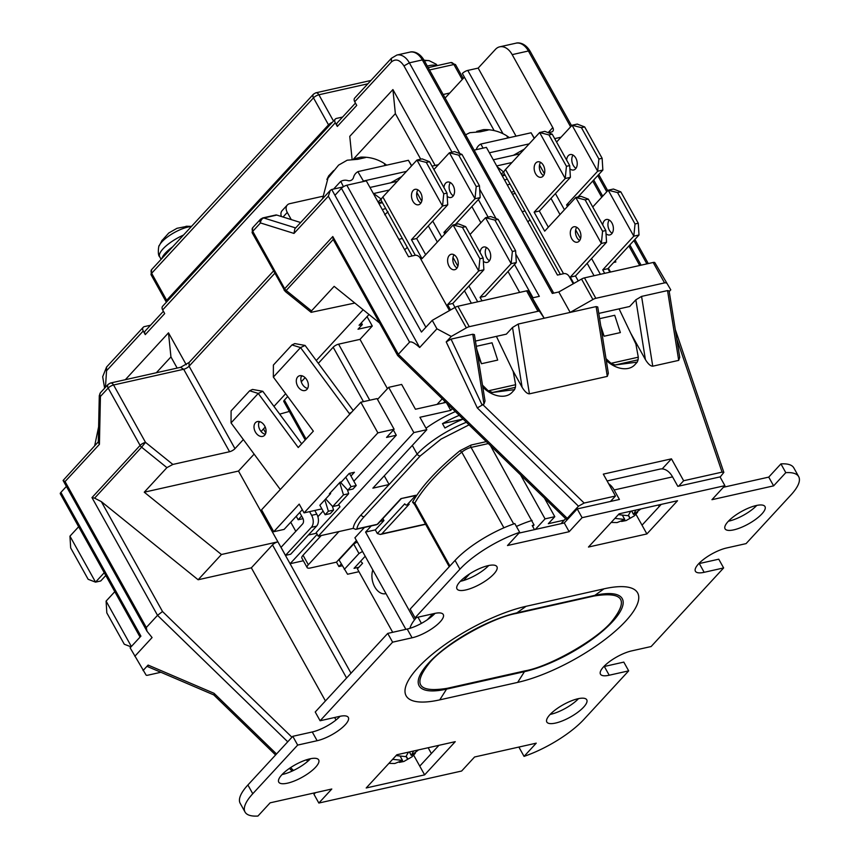 <?xml version="1.0" encoding="UTF-8"?>
<svg xmlns="http://www.w3.org/2000/svg" width="859" height="859" viewBox="0 0 859 859"><rect width="100%" height="100%" fill="white"/><g stroke="black" fill="none" stroke-linecap="round" stroke-linejoin="round"><path stroke-width="1.29" d="M437.338 65.574L436.125 64.167L429.135 60.667A21.153 6.593 150.9 0 0 424.443 60.882M191.353 226.551A21.153 6.593 150.9 0 0 161.943 241.819A21.153 6.593 150.9 0 0 159.173 245.835L159.173 245.835C158.915 243.977 157.176 255.123 159.677 256.766A24.61 7.677 150.9 0 1 163.006 248.874A24.61 7.677 150.9 0 1 183.493 235.065M161.9 258.473A24.61 7.677 -29.1 0 1 172.552 246.92M181.55 227.399L187.498 226.239L176.986 228.301L168.772 233.004L161.739 240.864L165.519 236.601M413.662 750.981L411.3 755.351L409.389 751.947L410.623 754.159M411.343 755.415L418.44 749.982M415.359 753.182L412.095 756.768L403.88 761.471L399.328 762.373M402.474 760.451L394.818 763.501L388.902 763.372M402.506 760.398L400.315 756.468L402.431 760.387L392.638 759.324M396.085 755.576L405.888 756.639L408.476 752.151M406.275 756.274L407.885 759.163M406.124 756.489L407.671 759.281M402.442 760.387L401.464 758.615M635.928 510.053L633.555 514.423L631.655 511.019L632.89 513.22M633.609 514.487L640.696 509.054M637.625 512.254L634.361 515.84L626.147 520.543L621.594 521.445M624.74 519.523L617.084 522.573L611.157 522.444M624.772 519.47L622.582 515.54L624.697 519.459L614.904 518.385M618.351 514.648L628.154 515.711L630.731 511.223M628.53 515.346L630.152 518.235M628.391 515.561L629.937 518.353M624.708 519.459L623.731 517.687M388.021 211.765L384.682 214.782M385.981 593.601A15.376 10.05 77.4 0 1 385.648 593.687A15.376 10.05 77.4 0 1 374.728 586.869A15.376 10.05 77.4 0 1 372.838 569.979M529.982 219.861A21.969 6.851 -29.1 0 1 527.823 221.837M301.584 375.694A7.914 5.519 -115.4 0 0 301.885 383.339A7.914 5.519 -115.4 0 0 307.619 388.408M306.942 389.374A7.914 5.519 64.6 0 1 305.718 390.276A7.914 5.519 64.6 0 1 297.848 386.453A7.914 5.519 64.6 0 1 297.708 376.897A7.914 5.519 64.6 0 1 298.932 375.984A7.914 5.519 64.6 0 1 306.803 379.818A7.914 5.519 64.6 0 1 306.942 389.374M259.289 421.544A7.914 5.519 -115.4 0 0 259.59 429.189A7.914 5.519 -115.4 0 0 265.324 434.257M264.647 435.223A7.914 5.519 64.6 0 1 263.423 436.125A7.914 5.519 64.6 0 1 255.553 432.302A7.914 5.519 64.6 0 1 255.413 422.735A7.914 5.519 64.6 0 1 256.637 421.833A7.914 5.519 64.6 0 1 264.508 425.656A7.914 5.519 64.6 0 1 264.647 435.223M460.327 581.318A22.849 7.13 150.9 0 0 460.864 581.199A22.849 7.13 150.9 0 0 488.717 565.523M488.18 565.63A22.849 7.13 150.9 0 0 465.889 576.464A22.849 7.13 150.9 0 0 456.988 588.909A22.849 7.13 150.9 0 0 465.739 589.961A22.849 7.13 150.9 0 0 488.03 579.127A22.849 7.13 150.9 0 0 496.921 566.682A22.849 7.13 150.9 0 0 488.18 565.63M756.242 505.532A22.849 7.13 150.9 0 0 733.951 516.366A22.849 7.13 150.9 0 0 725.05 528.8A22.849 7.13 150.9 0 0 733.801 529.853A22.849 7.13 150.9 0 0 756.092 519.019A22.849 7.13 150.9 0 0 764.993 506.574A22.849 7.13 150.9 0 0 756.242 505.532M728.389 521.209A22.849 7.13 150.9 0 0 728.926 521.102A22.849 7.13 150.9 0 0 756.779 505.414M309.938 758.841A22.849 7.13 150.9 0 0 287.647 769.675A22.849 7.13 150.9 0 0 278.745 782.12A22.849 7.13 150.9 0 0 287.497 783.172A22.849 7.13 150.9 0 0 309.788 772.338A22.849 7.13 150.9 0 0 318.678 759.893A22.849 7.13 150.9 0 0 309.938 758.841M282.085 774.528A22.849 7.13 150.9 0 0 282.622 774.421A22.849 7.13 150.9 0 0 310.475 758.733M550.147 714.42A22.849 7.13 150.9 0 0 550.683 714.312A22.849 7.13 150.9 0 0 578.536 698.625M578 698.743A22.849 7.13 150.9 0 0 555.709 709.577A22.849 7.13 150.9 0 0 546.807 722.011A22.849 7.13 150.9 0 0 555.558 723.063A22.849 7.13 150.9 0 0 577.849 712.229A22.849 7.13 150.9 0 0 586.751 699.784A22.849 7.13 150.9 0 0 578 698.743M602.76 225.015A7.914 5.175 77.4 0 1 606.336 219.496A7.914 5.175 77.4 0 1 611.952 223.007A7.914 5.175 77.4 0 1 609.793 234.936A7.914 5.175 77.4 0 1 606.024 233.755M609.181 220.011A7.914 5.175 -102.6 0 0 609.375 230.266A7.914 5.175 -102.6 0 0 612.145 233.251M566.618 160.064A7.914 5.175 77.4 0 1 570.193 154.556A7.914 5.175 77.4 0 1 575.798 158.067A7.914 5.175 77.4 0 1 573.651 169.985A7.914 5.175 77.4 0 1 569.882 168.804M573.028 155.071A7.914 5.175 -102.6 0 0 573.232 165.315A7.914 5.175 -102.6 0 0 576.002 168.31M571.729 238.705A7.914 5.175 -102.6 0 0 577.345 242.206A7.914 5.175 -102.6 0 0 579.492 230.287A7.914 5.175 -102.6 0 0 573.887 226.776A7.914 5.175 -102.6 0 0 571.729 238.705M576.722 227.291A7.914 5.175 -102.6 0 0 576.926 237.535A7.914 5.175 -102.6 0 0 579.696 240.531M535.587 173.754A7.914 5.175 -102.6 0 0 541.202 177.265A7.914 5.175 -102.6 0 0 543.35 165.336A7.914 5.175 -102.6 0 0 537.734 161.825A7.914 5.175 -102.6 0 0 535.587 173.754M540.579 162.351A7.914 5.175 -102.6 0 0 540.773 172.595A7.914 5.175 -102.6 0 0 543.543 175.58M449.053 266.204A7.914 5.175 -102.6 0 0 454.669 269.715A7.914 5.175 -102.6 0 0 456.827 257.786A7.914 5.175 -102.6 0 0 451.211 254.275A7.914 5.175 -102.6 0 0 449.053 266.204M454.057 254.801A7.914 5.175 -102.6 0 0 454.25 265.044A7.914 5.175 -102.6 0 0 457.02 268.029M412.911 201.264A7.914 5.175 -102.6 0 0 418.526 204.775A7.914 5.175 -102.6 0 0 420.674 192.845A7.914 5.175 -102.6 0 0 415.058 189.334A7.914 5.175 -102.6 0 0 412.911 201.264M417.904 189.85A7.914 5.175 -102.6 0 0 418.097 200.104A7.914 5.175 -102.6 0 0 420.878 203.089M407.306 247.371A21.969 6.851 -29.1 0 1 404.653 249.754M443.942 187.573A7.914 5.175 77.4 0 1 447.518 182.054A7.914 5.175 77.4 0 1 453.133 185.565A7.914 5.175 77.4 0 1 450.975 197.495A7.914 5.175 77.4 0 1 447.206 196.314M450.363 182.58A7.914 5.175 -102.6 0 0 450.556 192.824A7.914 5.175 -102.6 0 0 453.327 195.809M483.349 261.254A7.914 5.175 -102.6 0 0 487.128 262.435A7.914 5.175 -102.6 0 0 489.276 250.517A7.914 5.175 -102.6 0 0 483.66 247.005A7.914 5.175 -102.6 0 0 480.084 252.514M486.505 247.521A7.914 5.175 -102.6 0 0 486.699 257.764A7.914 5.175 -102.6 0 0 489.469 260.76M619.081 308.864L635.885 344.029L638.291 357.194L638.087 359.835L637.249 362.111L615.151 364.978L611.318 363.615L606.003 358.654M496.405 336.374L513.22 371.539L515.615 384.703L515.411 387.334L514.573 389.621L492.475 392.477L488.256 390.845L482.49 385.143M373.139 193.135L381.342 199.191A11.425 3.565 150.9 0 0 381.31 200.662L412.084 255.961M401.668 176.6L390.716 182.806M524.344 149.09L513.392 155.307M435.137 165.433L392.917 89.572L349.763 136.356L352.061 158.969M519.652 292.404L508.023 271.508M480.879 222.76L471.87 206.568M449.461 310.582L420.319 258.226A4.392 3.028 42.7 0 0 415.037 255.306L408.551 256.755L366.31 180.873L346.832 185.233A4.392 1.374 150.9 0 0 341.431 188.304L421.447 332.057L432.238 320.353L454.969 307.458A4.392 1.374 150.9 0 1 457.89 306.255L526.599 290.847A4.392 1.374 150.9 0 1 528.264 291.018L544.209 318.227L518.245 324.047L512.522 327.472L522.079 387.216C524.752 391.607 527.201 393.819 529.412 393.841L607.302 376.382L608.344 373.3L597.735 306.964L596.135 306.588L570.172 312.408L558.801 291.974L552.316 293.434L422.349 59.926L409.367 62.836A17.577 11.489 77.4 0 0 396.89 55.04L391.414 58.272L354.724 98.033A4.392 3.028 42.7 0 0 354.713 101.738L356.743 105.389L337.319 126.445A4.392 3.028 -137.3 0 1 337.34 122.74L355.454 103.091M342.569 117.06L336.503 118.413A4.392 3.028 42.7 0 0 335.3 119.09A4.392 3.028 42.7 0 0 335.289 122.794L337.319 126.445M335.3 119.09L162.673 306.212A4.392 3.028 42.7 0 0 162.652 309.927L164.692 313.578L145.268 334.623A4.392 3.028 -137.3 0 1 145.278 330.919L163.403 311.269M150.518 325.239L144.452 326.603A4.392 3.028 42.7 0 0 143.249 327.268A4.392 3.028 42.7 0 0 143.238 330.973L145.268 334.623M186.253 364.753L168.493 332.841L125.339 379.699M265.796 433.076L263.488 428.909M303.356 560.755L290.084 563.729L238.501 471.054L254.124 454.121M351.02 673.209L290.084 563.729L317.207 534.341M387.441 388.676L359.996 339.369L372.291 326.033L367.061 316.638M437.07 404.406L442.224 398.812M378.132 202.112L380.698 199.331M444.941 401.454L443.566 402.946M303.044 555.258A8.794 2.738 150.9 0 0 301.863 558.082L307.135 567.563A8.794 2.738 -29.1 0 1 308.327 564.75L303.044 555.258L321.234 535.544M379.549 322.995L334.151 286.348L311.495 310.904L286.187 290.471L285.167 291.394L311.108 312.332L311.495 310.904M238.501 471.054L144.258 492.196L221.429 554.506L277.897 541.836A4.392 1.374 150.9 0 0 272.496 544.907L346.585 678.009M385.691 208.533L382.287 209.575M378.916 203.519L382.459 202.724M322.533 196.324L289.708 203.68A8.794 6.056 42.7 0 0 287.303 205.022A8.794 6.056 42.7 0 0 287.271 212.431L291.265 219.593M287.303 205.022L282.128 210.627A8.794 6.056 42.7 0 0 281.398 216.511M470.056 234.496L485.55 217.703L511.137 263.67L516.323 262.51L485.249 296.194L480.063 297.354L482.006 300.854M438.369 164.713L432.013 166.141M446.841 231.758L443.91 232.413L444.79 233.981M515.808 254.092L539.334 296.344L532.838 297.794M369.026 314.501L359.083 325.282L362.326 324.562L358.01 329.233L372.291 326.033M354.831 303.044L311.108 312.332M98.302 441.859L63.083 480.471L65.069 481.566L99.419 444.339L100.428 396.439A4.392 1.17 -178.8 0 1 99.29 395.623L100.449 392.735A4.392 3.028 42.7 0 0 100.428 396.439L108.17 388.053L140.103 445.424A4.392 1.374 -29.1 0 1 145.504 442.353L141.606 447.195L166.914 467.629L172.863 464.44L229.568 451.727A4.392 1.374 -29.1 0 0 234.969 448.656L243.365 439.561M258.774 422.853L259.858 421.683M273.967 406.393L285.66 393.712M301.069 377.004L302.153 375.834M316.262 360.544L363.132 309.745M166.914 467.629L144.258 492.196M265.206 427.041L261.082 431.519M289.333 411.429L279.69 414.135M287.722 396.504L284.404 400.101A4.392 1.374 150.9 0 0 283.803 401.507L305.213 439.958M359.996 339.369L338.575 344.169A4.392 1.374 150.9 0 0 333.174 347.24L318.324 363.336M305.106 377.659L301.284 381.793M168.493 332.841L170.941 356.914L156.338 372.752M170.941 356.914L177.158 368.082M361.36 322.812L362.326 324.562M300.639 222.524L276.802 215.072A4.392 2.878 -102.6 0 0 275.75 215.018L262.768 217.928A4.392 2.878 77.4 0 1 263.82 217.982A4.392 3.114 107.4 0 0 260.492 222.943A4.392 3.028 -137.3 0 1 260.502 219.238L252.761 227.624A4.392 3.028 42.7 0 0 252.75 231.339L260.492 222.943L293.993 233.423L328.342 196.196L409.571 342.14C411.375 341.216 414.747 343.009 419.675 347.508L334.956 195.315L341.431 188.304M160.88 672.275L147.737 675.217A4.392 1.374 -29.1 0 1 146.073 675.045L130.128 647.836L140.919 636.143L60.903 492.39A4.392 1.374 150.9 0 0 60.313 493.796L140.06 637.067M392.917 89.572L395.365 113.646L353.64 158.883M395.365 113.646L420.717 159.194M343.439 186.714L340.798 181.399A8.794 8.343 146 0 1 347.841 180.594A4.392 4.177 -34 0 0 353.543 177.362A8.794 8.343 146 0 1 357.881 171.703L363.411 181.045L406.468 171.392M411.536 165.894L408.412 160.289L358.128 171.564M411.697 165.723L408.412 160.289M333.614 189.055L340.551 181.539M501.259 174.109L504.018 171.682A11.425 3.565 150.9 0 0 503.975 173.153L560.347 274.429M497.146 166.71L503.363 171.821M489.394 152.795L529.144 143.882M534.212 138.396L531.087 132.78L480.804 144.054L483.069 148.124M534.373 138.224L531.087 132.78M573.254 283.781L569.227 276.544A4.392 3.028 42.7 0 0 563.944 273.624L557.459 275.073L486.387 147.383L474.114 150.132M476.273 149.649A8.794 8.343 146 0 1 480.557 144.194L480.804 144.054M338.929 531.581L308.327 564.75M60.903 492.39L66.401 486.43M445.928 402.409L415.455 409.249L401.647 384.435L388.665 387.345L413.845 432.592L426.826 429.683L419.922 417.281L450.75 410.366L446.787 403.247M452.339 408.637L450.75 410.366M343.106 186.929L331.714 189.485L330.296 190.376L328.342 196.196M504.727 174.495L501.839 175.139M502.236 175.87L505.135 175.215M382.051 201.994L378.508 202.788M134.831 656.276L152.086 637.561L146.996 631.236L146.309 627.51L157.53 615.345L287.733 741.8M104.24 572.717L95.542 582.134L88.144 579.299L70.674 547.924L69.955 536.166L78.652 526.739M166.582 301.981A4.392 1.374 -29.1 0 1 166.077 301.692A4.392 1.374 -29.1 0 1 166.667 300.285L328.514 124.845A4.392 1.374 -29.1 0 1 332.326 122.311M333.195 239.511L332.798 236.536L284.683 288.699A4.392 3.028 42.7 0 0 286.187 290.471L333.195 239.511L397.642 355.508L566.79 519.781L567.251 518.342L578.472 506.176L584.163 503.041L615.484 496.019L603.308 474.125L671.459 458.846L662.182 468.907M325.432 700.933L251.354 567.831L198.128 579.761L101.33 501.613L94.597 498.156L141.606 447.195A4.392 3.028 -137.3 0 1 140.103 445.424L91.977 497.586L94.597 498.156M198.128 579.761L221.429 554.506M381.342 199.191A11.425 3.565 -29.1 0 1 382.856 196.99L416.948 160.032L422.134 158.872L429.543 161.707L426.3 162.437L443.759 193.812L442.535 206.01L411.461 239.693L422.016 258.666L453.09 224.983L478.678 270.95L447.603 304.634L450.567 309.949M476.283 346.327L492.046 342.795L497.683 360.093L481.459 363.722L477.862 356.217M433.902 169.556L449.397 152.762L454.594 151.592L461.992 154.427L458.749 155.157L476.219 186.532L479.462 185.812L480.181 197.57L455.356 224.467M504.018 171.682A11.425 3.565 -29.1 0 1 505.522 169.491L539.624 132.533L544.81 131.363L552.219 134.197L548.976 134.927L566.435 166.302L565.211 178.5L534.137 212.184L544.692 231.157L575.766 197.473L601.354 243.441L570.279 277.124L573.801 283.459M599.603 318.678L614.722 315.285L620.359 332.583L604.124 336.223L601.547 330.822M556.578 142.046L572.073 125.253L577.269 124.083L584.668 126.928L602.138 158.303L602.857 170.061L578.032 196.969M558.801 291.974L581.532 279.078A4.392 1.374 150.9 0 1 584.464 277.876L595.835 298.309A4.392 1.374 -29.1 0 0 592.903 299.512L570.172 312.408L544.209 318.227L539.635 311.452A4.392 1.374 -29.1 0 0 537.97 311.28L526.599 290.847M419.675 347.508L436.93 328.804L432.238 320.353M436.93 328.804L451.276 336.438L466.34 327.891A4.392 1.374 -29.1 0 1 469.261 326.688L537.97 311.28M475.446 341.077L506.37 334.14L512.522 327.472M512.361 251.483L515.604 250.753L498.145 219.378L490.736 216.532L485.55 217.703L494.902 220.097L512.361 251.483L511.137 263.67L480.063 297.354M443.91 232.413L474.984 198.73L480.181 197.57M458.749 155.157L449.397 152.762L474.984 198.73L476.219 186.532M522.079 387.216L512.404 369.832M251.354 567.831L272.496 544.907M356.431 540.504L336.47 562.151L338.908 566.521L342.269 565.77M336.47 562.151L310.507 567.971A8.794 2.738 -29.1 0 1 307.135 567.563M336.03 719.982L334.656 717.501M476.713 131.373L483.467 129.655L488.191 130.053L480.406 131.803L469.873 132.694L465.589 134.799M354.037 158.883L360.791 157.154L365.515 157.562L357.731 159.312L347.197 160.203L338.575 165.132L326.892 179.477L328.696 175.837L333.689 170.533M316.574 533.214L308.36 535.05M295.807 531.324L290.739 522.218M317.884 516.721L323.091 511.073M377.52 399.435L388.665 387.345M455.377 411.579A52.732 16.439 150.9 0 0 426 428.19M99.419 444.339L98.291 442.331L99.29 395.623M330.296 190.376L294.82 228.838L293.993 233.423M579.063 195.841L579.503 196.636M615.216 260.792L615.871 261.974L613.659 262.478M214.428 694.63L214.041 693.299L148.102 665.07L147.684 666.627L213.741 694.899L275.589 754.964M148.102 665.07L143.045 670.557M105.786 575.498L100.739 580.974L95.542 582.134L69.955 536.166M131.363 646.494L106.097 601.107L114.795 591.69M567.251 518.342L398.351 354.305C397.223 355.615 397.449 355.905 399.016 355.154M101.33 501.613L162.512 611.522L157.53 615.345L91.977 497.586M426.3 162.437L416.948 160.032L442.535 206.01L447.722 204.839L416.647 238.523L411.461 239.693M425.667 254.715L416.647 238.523M479.913 258.752L483.155 258.033L465.685 226.647L458.287 223.812L453.09 224.983L462.443 227.377L479.913 258.752L478.678 270.95L483.875 269.79L452.8 303.463L447.603 304.634M455.002 307.436L452.8 303.463M476.766 349.323L481.459 363.722M514.573 389.621L512.082 392.327A23.29 16.063 -137.3 0 1 482.812 387.119M548.976 134.927L539.624 132.533L565.211 178.5L570.397 177.341L539.323 211.024L534.137 212.184M548.332 227.206L539.323 211.024M602.578 231.254L605.831 230.523L588.361 199.148L580.963 196.303L575.766 197.473L585.119 199.868L602.578 231.254L601.354 243.441L606.551 242.281L575.476 275.964L570.279 277.124M578.247 280.947L575.476 275.964M600.752 325.872L604.124 336.223M637.249 362.111L634.758 364.828A23.29 16.063 -137.3 0 1 606.282 360.404M607.925 268.684L602.739 269.855L633.802 236.171L638.999 235.001L607.925 268.684L609.869 272.174M592.731 206.987L608.226 190.193L633.802 236.171L635.037 223.974L638.28 223.243L638.999 235.001M569.517 204.249L566.586 204.904L567.455 206.471M566.586 204.904L597.66 171.22L602.857 170.061M584.668 126.928L581.425 127.647L572.073 125.253L597.66 171.22L598.884 159.033L602.138 158.303M602.739 269.855L604.682 273.345M584.464 277.876L653.173 262.467A4.392 1.374 -29.1 0 1 654.837 262.639L670.782 289.848L669.225 291.545M670.782 289.848L654.837 262.639M332.798 236.536L398.351 354.305L409.571 342.14M446.218 341.914L477.303 407.918L483.982 404.031L485.024 400.949L474.404 334.623L472.815 334.237L451.05 339.122L446.218 341.914L451.276 336.438M515.604 250.753L516.323 262.51M671.459 458.846L683.646 480.739L722.065 472.128L723.847 472.396L720.121 477.078M516.034 136.151L478.162 68.108L495.428 49.392A17.577 11.489 77.4 0 1 499.702 46.826A17.577 11.489 77.4 0 1 512.179 54.632L552.788 127.594A4.392 3.028 -137.3 0 1 552.777 131.309A4.392 3.028 -137.3 0 1 551.575 131.975L548.31 132.705M678.707 360.372L679.737 357.29L669.129 290.954L667.54 290.578L641.576 296.398L635.843 299.823L645.399 359.567C648.073 363.958 650.521 366.159 652.743 366.192L678.707 360.372L667.54 290.578M645.399 359.567L630.635 333.034M461.992 154.427L479.462 185.812M498.145 219.378L494.902 220.097M398.909 239.446A21.969 6.851 -29.1 0 1 402.334 238.448M341.27 563.966L338.908 566.521M413.716 755.276L419.75 766.121L438.938 745.322M428.147 747.738L431.368 753.526M612.038 501.108L611.565 500.271M608.655 483.746A17.577 11.489 77.4 0 1 614.142 489.974L619.414 499.455L577.227 508.915L582.101 517.676L724.899 485.657L711.95 499.691L773.615 485.861L768.741 477.11L723.407 487.268M724.899 485.657L720.025 476.895L677.837 486.355L672.554 476.874A17.577 11.489 -102.6 0 0 660.077 469.078L607.098 480.954M635.982 514.348L642.017 525.182L661.194 504.394M683.646 480.739L678.621 486.183M615.484 496.019L610.47 501.463M445.123 98.044L464.408 77.149L494.15 130.589M554.678 138.632L561.045 137.204M449.751 93.03L443.158 94.501M303.044 518.653L298.17 519.749L301.627 516.001M296.237 516.27L298.17 519.749M321.878 508.882L304.075 512.877L299.2 504.115L273.742 531.721L261.555 509.827L360.823 402.227L377.874 432.872L394.109 429.232L386.55 437.424L396.289 435.245L393.379 430.015M415.896 495.256L400.97 498.607L415.251 495.643A2.641 1.729 -102.6 0 0 415.896 495.256L407.263 504.62A2.641 1.729 77.4 0 1 406.618 505.006A2.641 1.729 77.4 0 1 404.75 503.836L377.348 533.536L375.319 529.885L383.941 520.533L382.867 518.6M338.671 504.534L339.949 506.831L316.219 532.569L318.249 536.209L413.845 432.592M353.854 481.244L396.289 435.245M426.826 429.683L372.881 488.159L389.106 484.519L361.048 514.928A52.732 16.439 150.9 0 0 353.253 528.36L318.249 536.209M412.309 445.413L417.152 454.11L389.106 484.519L384.263 475.822M463.141 419.117A52.732 16.439 150.9 0 0 444.919 428.007L442.482 423.637A52.732 16.439 -29.1 0 1 459.243 415.348M608.387 268.191L610.524 272.035M511.406 192.341A26.371 8.225 -29.1 0 1 514.111 191.364M131.051 646.838L124.287 644.239L106.817 612.864L106.097 601.107M339.692 482.629L343.482 494.859L332.691 506.552L325.658 498.972L330.651 493.56L329.351 493.85L340.143 482.157L341.442 481.867L345.758 477.185L351.03 486.666L356.227 485.507L349.473 473.384M356.227 485.507L352.985 489.018L347.798 490.178L351.03 486.666M347.476 489.834L348.679 493.689L337.888 505.393L332.691 506.552M443.759 193.812L447.002 193.082L429.543 161.707M447.002 193.082L447.722 204.839M483.155 258.033L483.875 269.79M566.435 166.302L569.678 165.583L552.219 134.197M569.678 165.583L570.397 177.341M605.831 230.523L606.551 242.281M638.28 223.243L620.821 191.868L613.412 189.034L608.226 190.193L617.567 192.599L635.037 223.974M581.425 127.647L598.884 159.033M635.843 299.823L629.69 306.48L598.766 313.417M595.835 298.309L664.544 282.901A4.392 1.374 -29.1 0 1 666.208 283.073M358.955 571.697L347.562 574.241L339.015 559.928L353.693 544.015L357.258 541.997M365.193 556.245L354.037 568.347L358.912 567.251L357.398 568.883L392.692 632.299M344.298 569.41L358.976 553.507L353.693 544.015M358.976 553.507L362.541 551.478M773.615 485.861L785.802 472.654A57.134 17.814 -29.1 0 1 798.687 476.638A57.134 17.814 -29.1 0 1 790.956 494.956L746.074 543.618L726.607 547.978A22.849 7.13 150.9 0 0 704.316 558.812A22.849 7.13 150.9 0 0 695.414 571.256A22.849 7.13 150.9 0 0 704.165 572.309L723.632 567.939L651.122 646.537L631.655 650.897A22.849 7.13 150.9 0 0 609.364 661.731A22.849 7.13 150.9 0 0 600.462 674.175A22.849 7.13 150.9 0 0 609.214 675.228L628.681 670.858L583.798 719.52A57.134 17.814 -29.1 0 1 524.054 756.382L536.241 743.164L474.576 756.994L461.637 771.028L318.839 803.047L313.964 794.285L315.457 792.674M252.771 793.737L247.897 784.986A57.134 17.814 150.9 0 0 240.176 803.305L245.051 812.066A57.134 17.814 -29.1 0 1 252.771 793.737L297.665 745.086L317.132 740.716A22.849 7.13 150.9 0 0 339.423 729.882A22.849 7.13 150.9 0 0 348.324 717.437A22.849 7.13 150.9 0 0 339.573 716.395L320.106 720.755L315.232 712.004L387.731 633.405L392.606 642.167L412.084 637.797A22.849 7.13 150.9 0 0 434.375 626.963A22.849 7.13 150.9 0 0 443.265 614.518A22.849 7.13 150.9 0 0 434.525 613.466L415.047 617.836L410.173 609.085L455.055 560.422L459.93 569.184A57.134 17.814 -29.1 0 1 519.684 532.322L507.497 545.529L569.152 531.71L564.277 522.948L518.943 533.117M247.897 784.986L292.79 736.324L297.665 745.086M317.132 740.716L312.257 731.965L292.79 736.324M312.257 731.965A22.849 7.13 150.9 0 0 340.11 716.277M412.084 637.797L407.209 629.046L387.731 633.405M407.209 629.046A22.849 7.13 150.9 0 0 435.062 613.358M519.684 532.322L514.809 523.561A57.134 17.814 150.9 0 0 455.055 560.422M564.277 522.948L577.227 508.915M768.741 477.11L780.928 463.892L785.802 472.654M798.687 476.638L793.813 467.876A57.134 17.814 150.9 0 0 780.928 463.892M698.754 563.665A22.849 7.13 150.9 0 0 699.29 563.547L704.165 572.309M723.632 567.939L718.758 559.188L699.29 563.547M603.802 666.584A22.849 7.13 150.9 0 0 604.339 666.477L609.214 675.228M628.681 670.858L623.806 662.106L604.339 666.477M524.054 756.382L519.18 747.62L519.91 746.825M424.625 774.872L455.259 741.661L396.847 754.76L366.202 787.971L424.625 774.872L419.75 766.121M463.033 419.031L442.482 423.637M646.891 533.944L677.526 500.733L619.114 513.822L588.469 547.043L646.891 533.944L642.017 525.182M478.162 68.108L467.779 70.427A4.392 1.374 150.9 0 0 462.367 73.498L464.408 77.149M350.944 476.015L354.402 472.278L349.205 473.438L345.758 477.185M325.658 498.972L319.859 505.253L325.142 514.734L330.328 513.575L333.571 510.063L332.379 506.209M304.075 512.877L377.874 432.872M302.304 509.688L284.125 529.391L273.742 531.721M394.109 429.232L377.047 398.587L360.823 402.227M262.79 391.285L258.248 393.443L231.05 422.918L231.092 410.903L249.658 390.781L252.492 389.438L262.79 391.285L301.649 443.824M305.085 345.436L300.543 347.594L273.345 377.069L273.387 365.054L291.953 344.931L294.787 343.589L305.085 345.436L353.189 410.495M375.319 529.885L365.58 532.075L414.478 619.919M377.348 533.536L380.365 534.448L381.804 533.89L409.206 504.179L406.983 504.845M401.132 498.811L377.949 523.936A2.641 1.815 42.7 0 1 377.23 524.334L356.872 528.908C357.408 525.504 359.857 521.434 364.216 516.678L420.319 455.861L441.032 439.121L469.046 424.861M405.877 629.336L354.917 537.777L364.452 527.447M380.344 521.338L383.941 520.533M365.58 532.075L371.26 525.923M353.253 528.36L355.766 529.391L356.872 528.908M534.481 529.638L532.204 525.547A52.732 16.439 -29.1 0 1 534.03 524.967L490.489 445.681M515.26 193.425A21.969 6.851 150.9 0 0 512.458 194.22M340.314 482.114L347.798 490.178M343.482 494.859L348.679 493.689M465.685 226.647L462.443 227.377M588.361 199.148L585.119 199.868M620.821 191.868L617.567 192.599M358.912 567.251L362.573 563.279L360.608 561.217M318.839 803.047L331.789 789.013L270.123 802.832L257.936 816.05A57.134 17.814 -29.1 0 1 245.051 812.066M320.106 720.755L392.606 642.167M415.047 617.836L459.93 569.184M569.152 531.71L582.101 517.676M526.084 606.304A87.897 27.402 150.9 0 0 418.022 667.636A87.897 27.402 150.9 0 0 439.765 699.86L517.655 682.4A87.897 27.402 150.9 0 0 625.717 621.068A87.897 27.402 150.9 0 0 603.974 588.834L526.084 606.304L516.946 612.832A71.673 22.345 150.9 0 0 428.824 662.847A71.673 22.345 150.9 0 0 446.562 689.122L524.452 671.663A71.673 22.345 150.9 0 0 612.564 621.648A71.673 22.345 150.9 0 0 594.836 595.373L516.946 612.832A8.794 5.745 -102.6 0 0 516.227 613.466C491.917 617.642 444.694 644.443 429.779 662.536C412.234 684.376 418.043 692.977 447.174 688.317L525.064 670.858C549.384 666.681 596.597 639.88 611.522 621.787C629.056 599.947 623.258 591.346 594.117 596.006L516.227 613.466M330.651 493.56L330.264 492.862M324.852 499.841L328.374 511.234L325.142 514.734M273.345 377.069L313.342 431.154L298.234 447.528L258.248 393.443L249.658 390.781M231.05 422.918L280.302 489.512M291.953 344.931L300.543 347.594L349.248 413.469A8.794 6.131 64.6 0 1 349.763 414.221M314.77 510.471L316.831 514.176A8.794 5.745 77.4 0 1 316.574 526.148L290.675 554.216L285.489 555.386L281.022 547.355L302.593 523.969A4.392 2.878 77.4 0 0 302.722 517.977L299.684 512.522M309.573 511.642L311.634 515.336A8.794 5.745 77.4 0 1 311.377 527.319L285.489 555.386M532.097 520.436A52.732 16.439 150.9 0 0 516.42 526.449M416.454 617.524A52.732 16.439 150.9 0 0 409.958 628.305M520.608 474.941L545.057 518.868L535.297 529.445M534.03 524.967L532.687 526.427M522.208 211.733A21.969 6.851 -29.1 0 1 525.01 210.938M328.374 511.234L333.571 510.063M560.991 523.689L565.63 518.664M658.928 504.899L658.885 506.896M545.057 518.868L554.796 516.678L544.445 498.08M554.796 516.678L548.321 523.7L564.288 520.114M427.32 619.758L432.753 613.863M463.549 580.491L469.658 573.855M436.844 65.681A24.61 7.677 150.9 0 0 428.748 65.724A24.61 7.677 150.9 0 0 427.331 66.068M510.053 184.062A26.371 8.225 150.9 0 0 507.347 185.05M507.261 179.059L504.598 180.111M384.789 165.583A40.115 7.806 -58.2 0 0 383.78 163.135L386.722 165.153M507.465 138.074A40.115 7.806 -58.2 0 0 506.456 135.625L509.398 137.644M610.932 363.336L638.291 357.194M488.256 390.845L515.615 384.703M105.464 387.302L106.548 370.744L143.238 330.973M389.288 190.022L373.633 193.533M511.964 162.512L496.706 165.927M354.713 101.738L391.393 61.977C395.688 58.444 399.875 59.754 403.955 65.907L451.984 152.183M478.345 199.556L488.127 217.123M514.498 264.497L533.01 297.762M162.652 309.927L335.289 122.794M471.376 303.227L464.472 290.814M437.328 242.066L428.319 225.874M283.041 217.026L287.271 212.431M403.955 65.907L409.367 62.836L459.898 153.621M479.666 189.141L496.04 218.573M391.414 58.272L391.393 61.977M106.57 367.04L106.548 370.744M338.575 344.169L369.767 400.219M594.052 275.728L587.137 263.316M560.004 214.557L550.995 198.365M306.072 439.035L284.404 400.101M276.802 215.072L263.82 217.982L295.657 227.936M334.956 195.315L331.714 189.485M333.174 347.24L363.454 401.636M422.349 59.926A17.577 11.489 -102.6 0 0 409.872 52.131C410.559 51.787 418.075 50.251 424.024 60.13L422.349 59.926M234.969 448.656L189.077 366.202L274.751 273.334M229.568 451.727L183.676 369.273A4.392 1.374 150.9 0 0 189.077 366.202L189.098 362.498L273.463 271.036M100.449 392.735L108.191 384.349A4.392 3.028 -137.3 0 0 108.17 388.053A4.392 1.374 150.9 0 1 113.571 384.993A4.392 2.878 77.4 0 0 110.457 383.039L180.551 367.319L183.676 369.273L113.571 384.993L145.504 442.353L172.863 464.44M477.701 301.81L468.907 286.015M457.879 266.215L452.994 257.421M441.762 237.256L432.753 221.074M421.737 201.264L416.84 192.48M539.516 164.971L544.413 173.765M555.429 193.565L564.438 209.746M575.659 229.911L580.555 238.705M591.572 258.505L600.377 274.311M454.969 307.458L466.34 327.891M457.89 306.255L469.261 326.688M528.264 291.018L539.635 311.452M346.832 185.233L425.881 327.247M166.667 300.285L151.646 273.28A4.392 1.374 150.9 0 0 151.044 274.697L151.656 269.576A4.392 3.028 42.7 0 0 151.646 273.28L313.481 97.851L328.514 124.845M428.201 67.625L450.771 62.567L455.581 64.715A4.392 1.374 150.9 0 0 453.896 64.511L462.239 79.5M450.771 62.567A4.392 2.878 77.4 0 1 453.896 64.511L429.511 69.976M367.856 83.806L318.893 94.78A4.392 1.374 150.9 0 0 313.481 97.851A4.392 3.028 -137.3 0 1 313.503 94.146L315.768 92.836L370.938 80.467M333.507 121.044L318.893 94.78A4.392 2.878 -102.6 0 0 315.768 92.836M146.309 627.51L65.069 481.566M563.536 273.71L505.522 169.491M415.284 255.263L382.856 196.99M306.319 759.85L307.79 761.278M293.488 770.459L290.578 767.624M276.512 753.966L214.041 693.299M284.082 290.106A4.392 1.374 -29.1 0 1 284.683 288.699L252.75 231.339A4.392 1.374 150.9 0 0 252.159 232.746L285.167 291.394M162.512 611.522L291.953 737.237M515.411 387.334L492.475 392.477M638.087 359.835L615.151 364.978M607.302 376.382L596.135 306.588M518.245 324.047L529.412 393.841M592.903 299.512L581.532 279.078M477.303 407.918L578.472 506.176M482.554 404.353L584.163 503.041M722.065 472.128L676.817 339.026M646.891 263.874L633.899 240.531M606.765 191.772L597.757 175.59M570.612 126.831L528.403 50.992L512.179 54.632M672.554 476.874L614.142 489.974M420.319 455.861A2.641 1.815 -137.3 0 1 417.152 454.11A52.732 16.439 -29.1 0 1 466.383 422.274M639.73 265.485L628.874 245.985M601.74 197.226L592.721 181.034M664.544 282.901L653.173 262.467M451.05 339.122L481.931 404.664M472.815 334.237L483.982 404.031M530.089 51.196L528.403 50.992A17.577 11.489 -102.6 0 0 515.926 43.197C516.613 42.853 524.13 41.307 530.089 51.196L571.6 125.768M552.788 127.594L548.139 132.64M641.576 296.398L652.743 366.192M467.779 70.427L502.998 133.714M409.206 504.179L407.263 504.62M486.312 441.623L471.14 445.026L459.984 450.707C437.252 469.39 421.447 486.527 412.567 502.107L414.714 504.684M400.97 498.607L377.23 524.334A2.641 1.729 -102.6 0 1 376.586 524.72L377.949 523.936M425.516 524.087L381.804 533.89M361.048 514.928A2.641 1.815 42.7 0 0 364.216 516.678M351.395 412.438L349.248 413.469M316.831 514.176L311.634 515.336M421.404 623.366L417.968 617.181M471.14 445.026A1.761 1.149 -102.6 0 0 471.086 447.421A8.794 2.738 150.9 0 0 461.788 452.156A166.979 52.055 150.9 0 0 414.865 503.02A8.794 2.738 150.9 0 0 414.639 504.555L414.564 504.362M459.984 450.707L461.788 452.156L503.9 527.813M488.299 443.566L471.086 447.421L513.693 523.947M449.923 565.995L414.865 503.02L412.567 502.107M439.765 699.86L446.562 689.122A8.794 5.745 77.4 0 1 447.174 688.317M603.974 588.834L594.836 595.373A8.794 5.745 -102.6 0 0 594.117 596.006M525.064 670.858A8.794 5.745 -102.6 0 0 524.452 671.663L517.655 682.4M311.377 527.319L316.574 526.148M429.135 60.667L424.078 60.216M161.105 259.332L159.677 256.766M191.536 226.347L186.049 226.271M159.173 245.835L162.19 240.133M412.095 756.768L403.88 761.471M411.278 755.415L409.346 751.958M634.361 515.84L626.147 520.543M633.545 514.487L631.612 511.019M397.298 181.335L369.982 187.466M519.963 153.825L493.302 159.806M143.249 327.268L106.57 367.029L102.683 376.725L104.626 388.204M396.89 55.04L409.872 52.131M506.456 135.625C499.423 131.33 491.767 129.333 483.467 129.655M322.554 198.783L328.492 176.181M383.78 163.135C376.747 158.829 369.091 156.843 360.791 157.154M94.673 445.789L98.624 426.826M166.077 301.692L151.044 274.697M180.551 367.319L189.087 362.498M63.083 480.471L146.996 631.236M262.768 217.928L260.502 219.238M424.024 60.13L553.711 293.123M455.581 64.715L463.216 78.437M110.457 383.039L108.191 384.349M252.159 232.746L252.761 227.624M289.419 768.397L292.167 771.071M151.656 269.576L313.503 94.146M641.125 265.173L629.851 244.922M602.717 196.163L593.709 179.971M675.324 329.641L723.847 472.396M598.734 174.527L607.742 190.709M634.876 239.468L648.287 263.563M499.702 46.826L515.926 43.197M406.618 505.006L407.767 504.748M380.365 534.448L425.634 524.301M355.766 529.391L376.586 524.72M449.246 566.725L414.639 504.555"/></g></svg>
